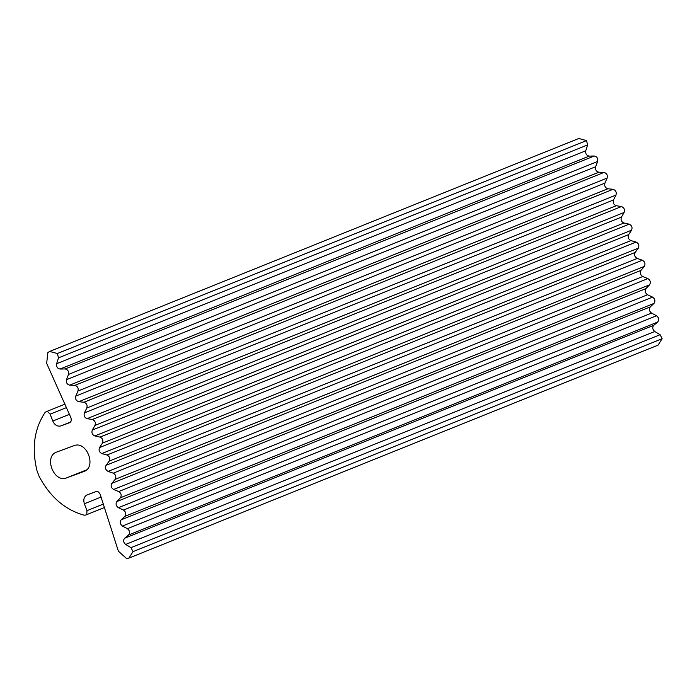 <?xml version="1.0" encoding="UTF-8"?>
<svg xmlns="http://www.w3.org/2000/svg" width="697" height="697" viewBox="0 0 697 697"><rect width="100%" height="100%" fill="white"/><g stroke="black" fill="none" stroke-linecap="round" stroke-linejoin="round"><path stroke-width="1.05" d="M66.703 477.846C53.817 483.413 43.406 456.152 56.832 452.004L73.83 445.723C86.716 440.155 97.127 467.426 83.701 471.573L66.703 477.846L86.498 469.883M128.919 558.097L658.055 345.146L662.15 338.707L660.12 334.708L654.771 331.502C652.488 329.489 652.157 327.416 653.769 325.29L657.689 322.058C659.327 319.827 658.944 317.727 656.539 315.758L651.538 313.092C649.186 311.21 648.768 309.146 650.266 306.898L654.013 303.404C655.537 301.052 655.067 298.961 652.592 297.122L647.522 294.753C645.117 293.001 644.603 290.945 645.997 288.584L649.543 284.838C650.954 282.372 650.397 280.299 647.87 278.6L642.747 276.526C640.282 274.906 639.689 272.867 640.961 270.41L644.316 266.411C645.596 263.841 644.952 261.784 642.373 260.234L637.215 258.456C634.706 256.984 634.026 254.963 635.185 252.41L638.321 248.167C639.48 245.51 638.748 243.471 636.134 242.068L630.942 240.604C628.398 239.271 627.64 237.285 628.668 234.636L631.587 230.167C632.623 227.414 631.804 225.41 629.156 224.164L623.954 223.005C621.375 221.82 620.53 219.869 621.436 217.133L624.129 212.454C625.035 209.614 624.137 207.654 621.454 206.556L616.261 205.711C613.648 204.683 612.733 202.757 613.508 199.952L615.974 195.073C616.74 192.163 615.765 190.229 613.064 189.296L607.88 188.765C605.257 187.894 604.264 186.012 604.9 183.137L607.131 178.066C607.758 175.086 606.712 173.204 603.994 172.429L598.845 172.22C596.205 171.497 595.133 169.667 595.647 166.731L597.625 161.486C598.122 158.446 597.007 156.616 594.28 155.997L589.165 156.111C586.525 155.544 585.384 153.767 585.759 150.779L587.641 144.906L586.491 140.585L578.789 138.494L49.653 351.436L57.354 353.527L58.504 357.857L56.623 363.721C56.248 366.718 57.381 368.495 60.029 369.053L65.135 368.948C67.862 369.558 68.977 371.388 68.489 374.437L66.511 379.673C65.997 382.618 67.06 384.439 69.7 385.162L74.858 385.371C77.576 386.147 78.622 388.029 77.986 391.017L75.764 396.079C75.119 398.963 76.112 400.836 78.744 401.707L83.928 402.239C86.628 403.18 87.595 405.105 86.829 408.015L84.372 412.894C83.596 415.708 84.511 417.625 87.116 418.653L92.318 419.498C95.001 420.596 95.89 422.565 94.992 425.397L92.292 430.075C91.394 432.811 92.231 434.771 94.818 435.947L100.011 437.106C102.668 438.361 103.478 440.365 102.45 443.118L99.523 447.579C98.495 450.227 99.262 452.214 101.806 453.547L106.989 455.019C109.612 456.422 110.344 458.452 109.185 461.118L106.04 465.352C104.89 467.914 105.569 469.926 108.079 471.399L113.236 473.176C115.815 474.735 116.46 476.792 115.171 479.353L111.825 483.352C110.553 485.818 111.145 487.856 113.611 489.468L118.725 491.551C121.252 493.241 121.818 495.323 120.407 497.78L116.861 501.535C115.467 503.887 115.981 505.944 118.385 507.695L123.456 510.073C125.922 511.912 126.401 514.003 124.868 516.346L121.13 519.84C119.623 522.088 120.05 524.153 122.402 526.043L127.394 528.701C129.808 530.678 130.191 532.778 128.553 535L124.632 538.232C123.012 540.367 123.352 542.44 125.634 544.444L130.975 547.65L133.014 551.649L128.919 558.097L126.532 558.506L118.385 551.179L100.124 494.173L98.408 491.925L96.038 491.594L87.047 494.914M87.169 494.87C84.058 496.517 83.117 499.488 84.363 503.774L86.994 510.666L86.794 514.107L85.653 515.092L84.145 515.179C65.1 509.882 50.114 496.978 39.189 476.487L37.037 470.832C31.539 448.337 34.188 428.925 44.983 412.607L46.046 411.753L47.692 411.7L50.14 414.166L52.78 421.058C54.706 425.092 57.398 426.721 60.848 425.945L69.778 422.643L71.277 420.883L71.068 418.078L46.655 363.346L47.884 352.551L49.653 351.436M127.394 528.701L656.539 315.758M122.402 526.043L651.538 313.092M128.553 535L657.689 322.058M124.632 538.232L653.769 325.29M125.634 544.444L654.771 331.502M130.975 547.65L660.12 334.708M133.014 551.649L662.15 338.707M84.363 503.774L101.109 497.031M86.994 510.666L103.487 504.027M50.14 414.166L66.607 407.545M52.78 421.058L69.491 414.332M60.848 425.945L70.693 421.981M57.354 353.527L586.491 140.585M58.504 357.857L587.641 144.906M56.623 363.721L585.759 150.779M60.029 369.053L589.165 156.111M65.135 368.948L594.28 155.997M68.489 374.437L597.625 161.486M66.511 379.673L595.647 166.731M69.7 385.162L598.845 172.22M74.858 385.371L603.994 172.429M77.986 391.017L607.131 178.066M75.764 396.079L604.9 183.137M78.744 401.707L607.88 188.765M83.928 402.239L613.064 189.296M86.829 408.015L615.974 195.073M84.372 412.894L613.508 199.952M87.116 418.653L616.261 205.711M92.318 419.498L621.454 206.556M94.992 425.397L624.129 212.454M92.292 430.075L621.436 217.133M94.818 435.947L623.954 223.005M100.011 437.106L629.156 224.164M102.45 443.118L631.587 230.167M99.523 447.579L628.668 234.636M101.806 453.547L630.942 240.604M106.989 455.019L636.134 242.068M109.185 461.118L638.321 248.167M106.04 465.352L635.185 252.41M108.079 471.399L637.215 258.456M113.236 473.176L642.373 260.234M115.171 479.353L644.316 266.411M111.825 483.352L640.961 270.41M113.611 489.468L642.747 276.526M118.725 491.551L647.87 278.6M120.407 497.78L649.543 284.838M116.861 501.535L645.997 288.584M118.385 507.695L647.522 294.753M123.456 510.073L652.592 297.122M124.868 516.346L654.013 303.404M650.266 306.898L121.13 519.84M85.653 515.092L104.637 507.451M46.046 411.753L65.109 404.077"/></g></svg>
